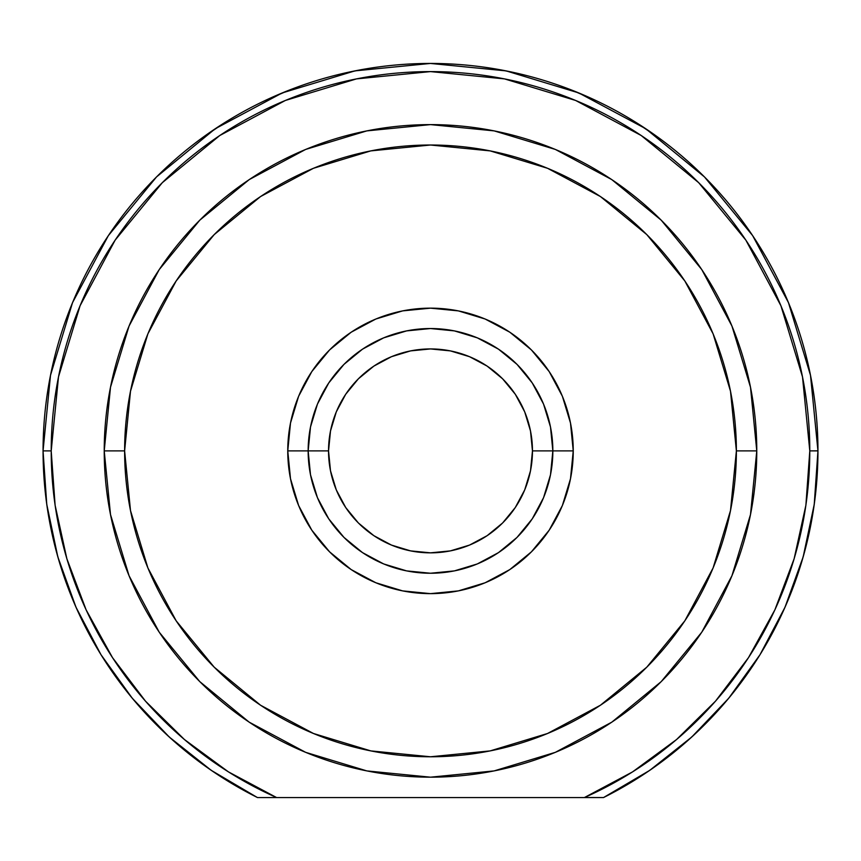 <?xml version="1.0" encoding="UTF-8"?>
<svg xmlns="http://www.w3.org/2000/svg" width="861" height="861" viewBox="0 0 861 861"><rect width="100%" height="100%" fill="white"/><g stroke="black" fill="none" stroke-linecap="round" stroke-linejoin="round"><path stroke-width="1.29" d="M658.633 137.728L634.794 121.681M595.78 100.457L570.499 89.619M524.424 74.993L501.64 70.032M359.36 70.032L336.576 74.993M290.501 89.619L265.22 100.457M226.206 121.681L202.367 137.728M202.604 764.224L215.132 772.963M257.224 797.437L211.268 770.358L169.273 737.038L132.271 698.239L100.985 654.704L76.005 607.263L57.816 556.83L46.763 504.374L43.05 450.895L50.498 375.299L72.539 302.62L108.346 235.634L156.53 176.925L215.239 128.741L282.225 92.934L354.915 70.882L430.371 63.445M645.868 772.963L658.396 764.224M430.5 63.445L506.085 70.882L578.775 92.934L645.664 128.676M645.761 128.741L704.47 176.925L752.6 235.559M752.654 235.634L788.461 302.62L810.502 375.299L817.95 450.895L814.237 504.374L803.184 556.83L784.995 607.263L760.015 654.704L728.729 698.239L691.727 737.038L649.732 770.358L603.529 797.555A387.45 387.45 0 0 0 430.5 63.445A387.45 387.45 0 0 0 257.471 797.555L276.596 797.555A379.292 379.292 0 0 1 51.208 450.895L43.05 450.895L51.208 450.895A379.292 379.292 0 0 1 430.5 71.603A379.292 379.292 0 0 1 809.792 450.895L817.95 450.895A387.45 387.45 0 0 1 603.529 797.555L584.522 797.501M175.773 742.839L163.063 731.237M139.256 706.418L129.43 694.762M77.921 611.536L71.797 597.362M60.27 565.117L55.567 548.565M48.388 515.018L46.15 499.832M49.335 381.38L51.154 372.081M70.171 308.486L74.789 297.314M105.978 239.218L112.07 230.167M155.658 177.796L158.984 174.492M702.016 174.492L705.342 177.796M748.93 230.167L755.022 239.218M786.211 297.314L790.828 308.486M809.846 372.081L811.665 381.38M817.95 450.83L809.792 450.895L805.896 505.127M814.85 499.832L812.612 515.018M805.433 548.565L800.73 565.117M789.203 597.362L783.079 611.536M731.57 694.762L721.744 706.418M697.937 731.237L685.227 742.839M573.243 450.895L552.848 450.895L573.243 450.895L570.499 423.042L562.384 396.264L549.189 371.586L531.431 349.953L509.809 332.206L485.13 319.011L458.353 310.886L430.5 308.152L402.647 310.886L375.87 319.011L351.191 332.206L329.569 349.953L311.811 371.586L298.616 396.264L290.501 423.042L287.757 450.895A142.743 142.743 0 0 1 430.5 308.152A142.743 142.743 0 0 1 573.243 450.895A142.743 142.743 0 0 1 430.5 593.638A142.743 142.743 0 0 1 287.757 450.895L290.501 478.738L298.616 505.515L311.811 530.193L329.569 551.826L351.191 569.584L375.87 582.768L402.647 590.894L430.5 593.638L458.353 590.894L485.13 582.768L509.809 569.584L531.431 551.826L549.189 530.193L562.384 505.515L570.499 478.738L573.243 450.895M308.152 450.895L287.757 450.895L308.152 450.895A122.348 122.348 0 0 0 430.5 573.243A122.348 122.348 0 0 0 552.848 450.895L532.464 450.895A101.964 101.964 0 0 1 430.5 552.848A101.964 101.964 0 0 1 328.536 450.895L308.152 450.895A122.348 122.348 0 0 1 430.5 328.536A122.348 122.348 0 0 1 552.848 450.895A122.348 122.348 0 0 1 430.5 573.243A122.348 122.348 0 0 1 308.152 450.895L328.536 450.895L330.495 431.006L336.296 411.87L345.724 394.241L358.402 378.797L373.857 366.119L391.486 356.691L410.611 350.89L430.5 348.931L450.389 350.89L469.514 356.691L487.143 366.119L502.598 378.797L515.276 394.241L524.704 411.87L530.505 431.006L532.464 450.895L530.505 470.784L524.704 489.909L515.276 507.538L502.598 522.993L487.143 535.671L469.514 545.088L450.389 550.889L430.5 552.848L410.611 550.889L391.486 545.088L373.857 535.671L358.402 522.993L345.724 507.538L336.296 489.909L330.495 470.784L328.536 450.895A101.964 101.964 0 0 1 430.5 348.931A101.964 101.964 0 0 1 532.464 450.895L552.848 450.895A122.348 122.348 0 0 0 430.5 328.536A122.348 122.348 0 0 0 308.152 450.895L310.498 427.024L317.461 404.067L328.773 382.919L343.98 364.375L362.524 349.157L383.672 337.856L406.629 330.893L430.5 328.536L454.371 330.893L477.328 337.856L498.476 349.157L517.02 364.375L532.227 382.919L543.539 404.067L550.502 427.024L552.848 450.895L550.502 474.766L543.539 497.712L532.227 518.871L517.02 537.404L498.476 552.622L477.328 563.933L454.371 570.897L430.5 573.243L406.629 570.897L383.672 563.933L362.524 552.622L343.98 537.404L328.773 518.871L317.461 497.712L310.498 474.766L308.152 450.895M503.265 549.253L498.304 552.74L503.233 549.286M510.153 543.765L504.858 548.059M701.79 632.157L731.936 575.751L750.501 514.544L756.776 450.895L736.381 450.895A305.881 305.881 0 0 1 430.5 756.776A305.881 305.881 0 0 1 124.619 450.895L104.224 450.895A326.276 326.276 0 0 0 430.5 777.171A326.276 326.276 0 0 0 756.776 450.895A326.276 326.276 0 0 1 430.5 777.171A326.276 326.276 0 0 1 104.224 450.895L110.499 514.544L129.064 575.751L159.21 632.157M632.458 771.951L584.404 797.555L257.471 797.555A387.45 387.45 0 0 1 430.5 63.445A387.45 387.45 0 0 1 817.95 450.895M805.864 505.364L794.143 558.714L774.889 609.825L748.51 657.61M809.792 451.056L809.792 450.895A379.292 379.292 0 0 1 584.404 797.555L603.529 797.555M356.508 78.889L285.346 100.468L219.781 135.521L285.346 100.468L356.508 78.889L430.5 71.603L504.492 78.889L575.654 100.468L641.219 135.521L698.702 182.693L745.874 240.165L780.916 305.741L802.506 376.892L809.792 450.895M55.104 505.127L51.208 451.056M584.404 797.555L276.596 797.555L228.402 771.854L184.405 739.502L145.498 701.166L112.511 657.643L86.111 609.825L66.857 558.714L55.136 505.364M51.208 450.895L58.494 376.892L80.084 305.741L115.126 240.165L162.298 182.693L219.781 135.521M748.489 657.643L715.502 701.166L676.595 739.502L632.598 771.854M159.21 269.622L129.064 326.028L110.499 387.235L104.224 450.895A326.276 326.276 0 0 1 430.5 124.619A326.276 326.276 0 0 1 756.776 450.895L750.501 387.235L731.936 326.028L701.79 269.622M701.715 269.515L661.291 220.265M661.13 220.104L611.848 179.658M611.687 179.551L555.496 149.513M555.216 149.394L494.182 130.894M494.128 130.883L430.586 124.619M430.414 124.619L366.872 130.883M366.818 130.894L305.784 149.394M305.504 149.513L249.313 179.551M249.152 179.658L199.87 220.104M199.709 220.265L159.285 269.515M159.307 632.297L199.677 681.492M199.903 681.718L249.109 722.099M249.227 722.175L305.644 752.331L366.721 770.875M366.98 770.918L430.349 777.171M430.651 777.171L494.02 770.918M494.149 770.896L555.356 752.331L611.773 722.175M611.891 722.088L661.097 681.718M661.323 681.492L701.693 632.297M736.381 450.895L730.505 510.562L713.102 567.948L684.829 620.835L646.794 667.178L600.44 705.224L547.553 733.486L490.178 750.9L430.5 756.776L370.822 750.9L313.447 733.486L260.56 705.224L214.206 667.178L176.171 620.835L147.898 567.948L130.495 510.562L124.619 450.895L130.495 391.217L147.898 333.831L176.171 280.955L214.206 234.601L260.56 196.556L313.447 168.293L370.822 150.89L430.5 145.014L490.178 150.89L547.553 168.293L600.44 196.556L646.794 234.601L684.829 280.955L713.102 333.831L730.505 391.217L736.381 450.895L756.776 450.895A326.276 326.276 0 0 0 430.5 124.619A326.276 326.276 0 0 0 104.224 450.895L124.619 450.895A305.881 305.881 0 0 1 430.5 145.014A305.881 305.881 0 0 1 736.381 450.895M354.269 546.595L356.142 548.059"/></g></svg>
